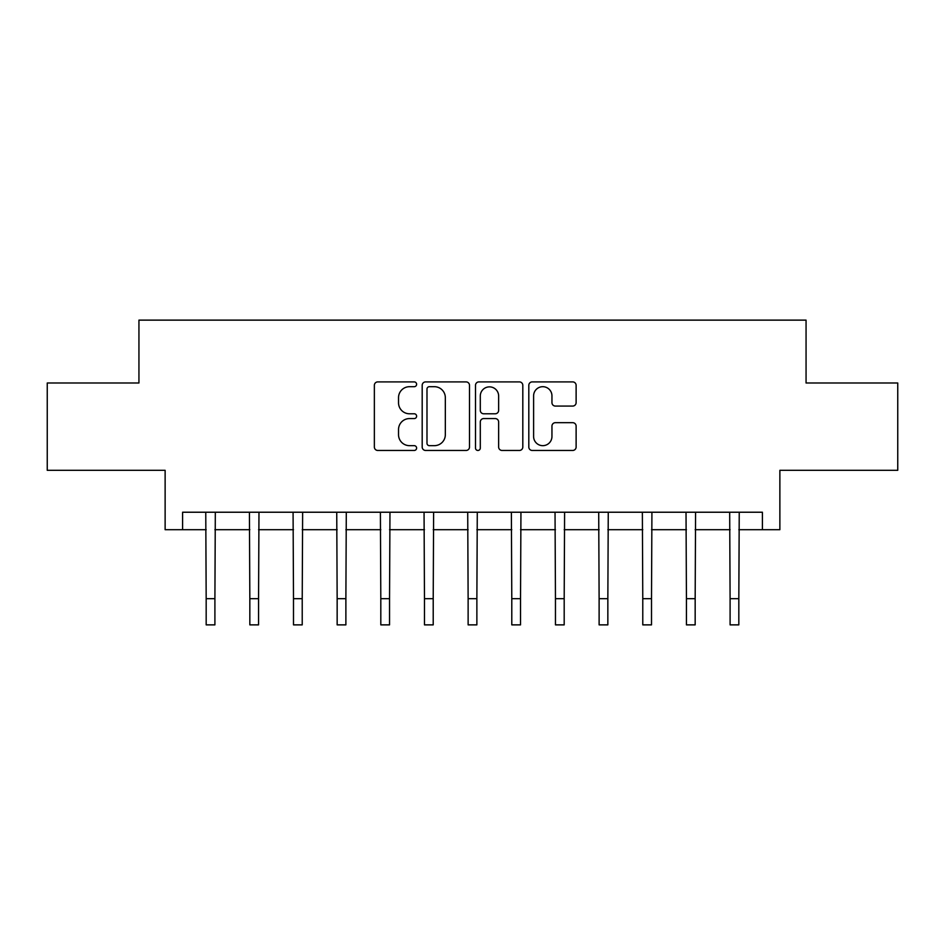 <?xml version="1.0" encoding="UTF-8"?>
<svg xmlns="http://www.w3.org/2000/svg" width="945" height="945" viewBox="0 0 945 945"><rect width="100%" height="100%" fill="white"/><g stroke="black" fill="none" stroke-linecap="round" stroke-linejoin="round"><path stroke-width="1.42" d="M416.615 384.296A2.398 2.398 0 0 0 414.217 381.898L377.787 381.898A3.426 3.426 0 0 0 374.362 385.324L374.362 447.032A3.426 3.426 0 0 0 377.787 450.458L414.217 450.458A2.398 2.398 0 0 0 416.615 448.06A2.398 2.398 0 0 0 414.217 445.662L409.504 445.662A10.974 10.974 0 0 1 398.53 434.688L398.53 429.55A10.974 10.974 0 0 1 409.504 418.576L414.217 418.576A2.398 2.398 0 0 0 416.615 416.178A2.398 2.398 0 0 0 414.217 413.78L409.504 413.78A10.974 10.974 0 0 1 398.53 402.806L398.53 397.668A10.974 10.974 0 0 1 409.504 386.694L414.217 386.694A2.398 2.398 0 0 0 416.615 384.296M572.694 406.066A3.426 3.426 0 0 0 576.119 402.641L576.119 385.324A3.426 3.426 0 0 0 572.694 381.898L532.236 381.898A3.426 3.426 0 0 0 528.81 385.324L528.81 447.032A3.426 3.426 0 0 0 532.236 450.458L572.694 450.458A3.426 3.426 0 0 0 576.119 447.032L576.119 426.124A3.426 3.426 0 0 0 572.694 422.687L555.376 422.687A3.426 3.426 0 0 0 551.951 426.124L551.951 436.495A9.166 9.166 0 0 1 542.784 445.662A9.166 9.166 0 0 1 533.606 436.495L533.606 395.861A9.166 9.166 0 0 1 542.784 386.694A9.166 9.166 0 0 1 551.951 395.861L551.951 402.641A3.426 3.426 0 0 0 555.376 406.066L572.694 406.066M182.598 529.696L182.598 512.225L762.402 512.225L762.402 529.696L779.873 529.696L779.873 470.315L897.75 470.315L897.75 382.997L806.061 382.997L806.061 320.131L138.939 320.131L138.939 382.997L47.25 382.997L47.25 470.315L165.127 470.315L165.127 529.696L206.175 529.696M469.5 385.324A3.426 3.426 0 0 0 466.074 381.898L425.616 381.898A3.426 3.426 0 0 0 422.191 385.324L422.191 447.032A3.426 3.426 0 0 0 425.616 450.458L466.074 450.458A3.426 3.426 0 0 0 469.5 447.032L469.5 385.324M478.926 381.898L519.384 381.898A3.426 3.426 0 0 1 522.809 385.324L522.809 447.032A3.426 3.426 0 0 1 519.384 450.458L502.067 450.458A3.426 3.426 0 0 1 498.641 447.032L498.641 422.002A3.426 3.426 0 0 0 495.215 418.576L483.734 418.576A3.426 3.426 0 0 0 480.296 422.002L480.296 448.06A2.398 2.398 0 0 1 477.898 450.458A2.398 2.398 0 0 1 475.5 448.06L475.5 385.324A3.426 3.426 0 0 1 478.926 381.898M214.905 529.696L249.834 529.696M258.564 529.696L293.493 529.696M302.223 529.696L337.152 529.696M345.882 529.696L380.811 529.696M389.541 529.696L424.47 529.696M433.212 529.696L468.129 529.696M476.871 529.696L511.788 529.696M520.53 529.696L555.459 529.696M564.189 529.696L599.118 529.696M607.848 529.696L642.777 529.696M651.507 529.696L686.436 529.696M695.166 529.696L730.095 529.696M738.825 529.696L762.402 529.696M429.384 386.694A2.398 2.398 0 0 0 426.986 389.092L426.986 443.264A2.398 2.398 0 0 0 429.384 445.662L434.357 445.662A10.974 10.974 0 0 0 445.331 434.688L445.331 397.668A10.974 10.974 0 0 0 434.357 386.694L429.384 386.694M498.641 396.038A9.166 9.166 0 0 0 489.475 386.871A9.166 9.166 0 0 0 480.296 396.038L480.296 410.354A3.426 3.426 0 0 0 483.734 413.78L495.215 413.78A3.426 3.426 0 0 0 498.641 410.354L498.641 396.038M205.762 512.225L206.175 598.681L214.905 598.681L215.318 512.225M206.175 598.681L206.175 624.869L214.905 624.869L214.905 598.681M249.421 512.225L249.834 598.681L258.564 598.681L258.977 512.225M249.834 598.681L249.834 624.869L258.564 624.869L258.564 598.681M293.08 512.225L293.493 598.681L302.223 598.681L302.636 512.225M293.493 598.681L293.493 624.869L302.223 624.869L302.223 598.681M336.739 512.225L337.152 598.681L345.882 598.681L346.295 512.225M337.152 598.681L337.152 624.869L345.882 624.869L345.882 598.681M380.398 512.225L380.811 598.681L389.541 598.681L389.966 512.225M380.811 598.681L380.811 624.869L389.541 624.869L389.541 598.681M424.057 512.225L424.47 598.681L433.212 598.681L433.625 512.225M424.47 598.681L424.47 624.869L433.212 624.869L433.212 598.681M467.716 512.225L468.129 598.681L476.871 598.681L477.284 512.225M468.129 598.681L468.129 624.869L476.871 624.869L476.871 598.681M511.375 512.225L511.788 598.681L520.53 598.681L520.943 512.225M511.788 598.681L511.788 624.869L520.53 624.869L520.53 598.681M555.034 512.225L555.459 598.681L564.189 598.681L564.602 512.225M555.459 598.681L555.459 624.869L564.189 624.869L564.189 598.681M598.705 512.225L599.118 598.681L607.848 598.681L608.261 512.225M599.118 598.681L599.118 624.869L607.848 624.869L607.848 598.681M642.364 512.225L642.777 598.681L651.507 598.681L651.92 512.225M642.777 598.681L642.777 624.869L651.507 624.869L651.507 598.681M686.023 512.225L686.436 598.681L695.166 598.681L695.579 512.225M686.436 598.681L686.436 624.869L695.166 624.869L695.166 598.681M729.682 512.225L730.095 598.681L738.825 598.681L739.238 512.225M730.095 598.681L730.095 624.869L738.825 624.869L738.825 598.681"/></g></svg>

